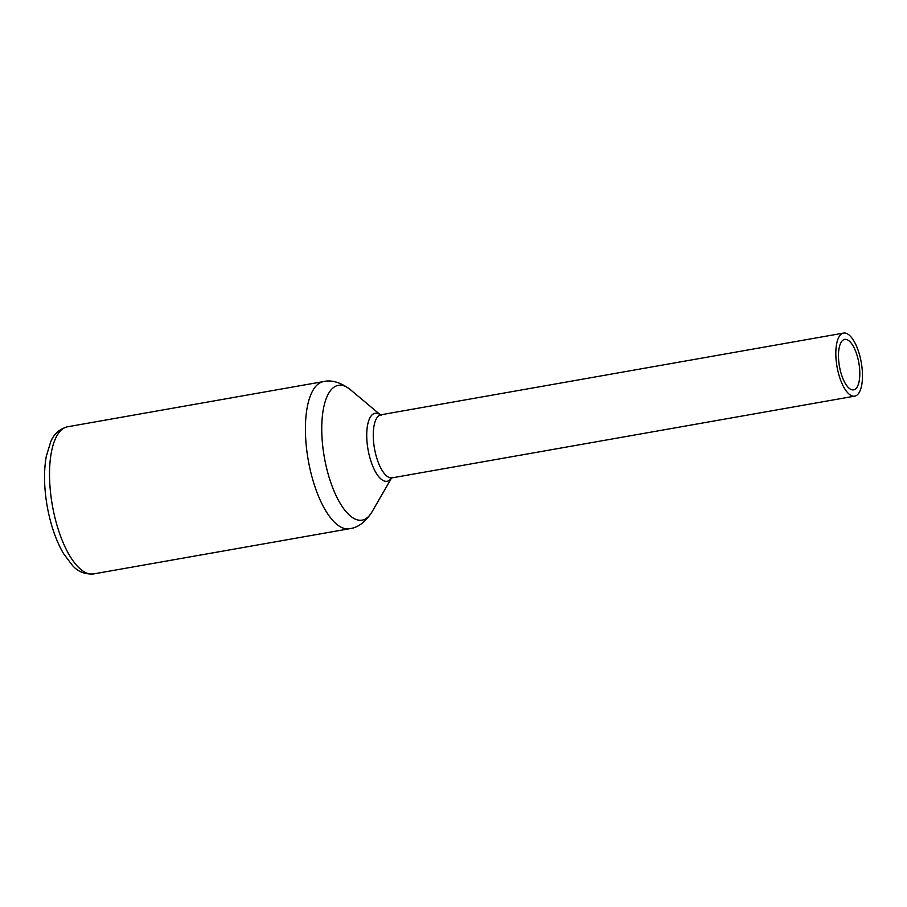 <?xml version="1.0" encoding="UTF-8"?>
<svg xmlns="http://www.w3.org/2000/svg" width="907" height="907" viewBox="0 0 907 907"><rect width="100%" height="100%" fill="white"/><g stroke="black" fill="none" stroke-linecap="round" stroke-linejoin="round"><path stroke-width="1.36" d="M836.243 361.19A32.017 12.301 -100 0 1 843.578 333.084A32.017 12.301 -100 0 1 861.265 362.471A32.017 12.301 -100 0 1 854.711 396.144A32.017 12.301 -100 0 1 836.243 361.19M859.473 367.346A25.611 9.841 -100 0 1 853.6 389.84A25.611 9.841 -100 0 1 838.816 361.87A25.611 9.841 -100 0 1 844.689 339.388A25.611 9.841 -100 0 1 859.473 367.346M93.625 573.916A74.714 28.707 -100 0 1 50.52 492.354A74.714 28.707 -100 0 1 67.64 426.766C59.511 428.966 53.864 433.988 50.713 441.834L46.314 456.21C43.751 470.28 43.955 486.492 46.937 504.825C50.35 524.28 55.894 540.561 63.581 553.678L72.447 565.446C77.843 571.659 84.907 574.494 93.625 573.916L349.524 528.724C357.8 527.761 365.238 522.228 371.859 512.115A68.456 26.314 -100 0 1 343.798 508.827A68.456 26.314 -100 0 1 322.654 445.405A68.456 26.314 -100 0 1 350.204 389.522L380.362 414.805M67.64 426.766L323.527 381.575A74.714 28.707 80 0 0 306.407 447.162A74.714 28.707 80 0 0 349.524 528.724M854.711 396.144L392.164 477.842A32.017 12.301 -100 0 1 373.684 442.888A32.017 12.301 -100 0 1 381.019 414.771L380.112 414.748L381.087 415.406M380.294 414.794A34.523 13.265 80 0 0 367.188 443.591A34.523 13.265 80 0 0 377.471 475.03A34.523 13.265 80 0 0 391.473 478.068M392.164 477.842L391.314 478.17L392.005 477.229M391.529 478.046L371.859 512.115M843.578 333.084L381.019 414.771M323.527 381.575C331.633 379.648 340.533 382.3 350.204 389.522"/></g></svg>
